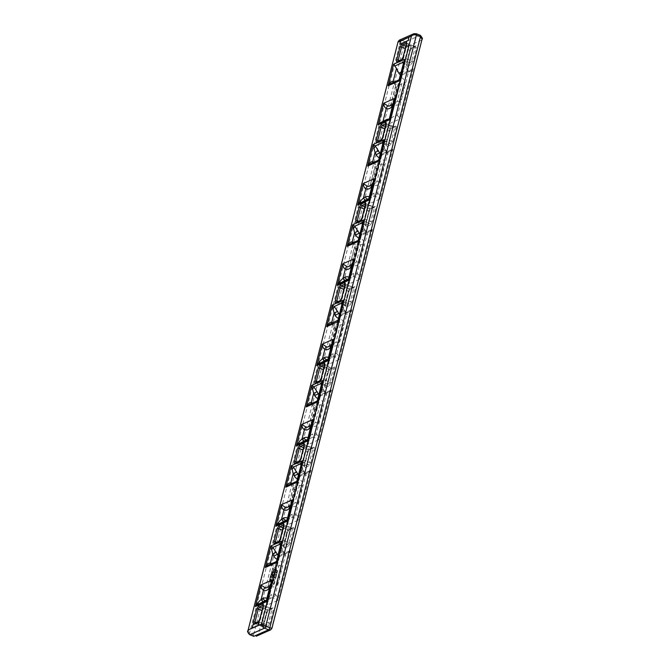 <?xml version="1.0" encoding="UTF-8"?>
<svg xmlns="http://www.w3.org/2000/svg" width="670" height="670" viewBox="0 0 670 670"><rect width="100%" height="100%" fill="white"/><g stroke="black" fill="none" stroke-linecap="round" stroke-linejoin="round"><path stroke-width="0.5" stroke-dasharray="3.35 2.51" d="M266.878 612.908L263.528 626.048C263.184 627.681 263.394 628.393 264.156 628.2A1.172 1.022 66.2 0 0 263.436 626.735L255.354 623.418L259.097 621.76L260.337 619.733L264.374 621.341L267.69 608.343L267.556 607.012L263.595 608.67L267.64 610.253A1.172 1.022 66.2 0 0 268.904 609.583L266.878 612.908L266.4 612.28L267.64 610.253L271.668 608.553L271.802 609.893L268.452 623.033L264.374 621.341L263.142 623.368L259.432 625.001L259.047 623.695L262.364 610.697L261.945 610.529M265.889 600.814L271.451 597.9A2.923 2.554 -113.8 0 1 273.31 597.891L277.757 600.437C277.64 597.481 276.819 595.546 275.295 594.642A5.846 5.109 66.2 0 0 271.325 594.767L269.441 595.739L266.501 599.96M278.217 554.006L283.075 551.862L280.395 545.455M273.335 583.721A1.826 0.662 -68 0 0 274.482 581.987A1.826 0.662 -68 0 0 274.44 580.346A1.826 0.662 -68 0 0 273.142 581.794A1.826 0.662 -68 0 0 273.075 583.738A1.826 0.662 -68 0 0 273.335 583.721M275.203 569.592A6.901 2.496 112 0 1 276.174 569.517A6.901 2.496 112 0 1 276.325 575.706A6.901 2.496 112 0 1 271.978 582.247A6.901 2.496 112 0 1 271.007 582.322A6.901 2.496 112 0 1 270.856 576.133A6.901 2.496 112 0 1 275.203 569.592M286.358 520.523L291.911 517.608A2.923 2.554 -113.8 0 1 293.778 517.6L298.217 520.146C298.108 517.19 297.287 515.255 295.763 514.351A5.846 5.109 66.2 0 0 291.785 514.476L289.909 515.448L286.953 519.736M298.686 473.715L303.543 471.571L300.863 465.164M306.827 440.232L312.379 437.317A2.923 2.554 -113.8 0 1 314.247 437.309L318.685 439.855C318.577 436.899 317.756 434.964 316.223 434.06A5.846 5.109 66.2 0 0 312.253 434.185L310.378 435.157L307.421 439.445M319.146 393.424L324.004 391.28L321.332 384.873M327.287 359.941L332.848 357.026A2.923 2.554 -113.8 0 1 334.707 357.018L339.154 359.564C339.037 356.608 338.216 354.673 336.692 353.768A5.846 5.109 66.2 0 0 332.722 353.894L330.838 354.866L327.898 359.087M339.615 313.133L344.472 310.989L341.792 304.582M347.755 279.65L353.316 276.735A2.923 2.554 -113.8 0 1 355.175 276.727L359.623 279.273C359.505 276.316 358.685 274.382 357.16 273.477A5.846 5.109 66.2 0 0 353.182 273.603L351.306 274.574L348.35 278.862M360.083 232.842L364.941 230.698L362.261 224.291M368.224 199.358L373.776 196.444A2.923 2.554 -113.8 0 1 375.644 196.436L380.083 198.982C379.974 196.025 379.153 194.091 377.62 193.186A5.846 5.109 66.2 0 0 373.651 193.312L371.775 194.283L368.835 198.504M380.543 152.551L385.401 150.407L382.729 144M401.012 72.26L407.167 69.538A2.923 2.554 66.2 0 0 408.759 71.045L397.411 115.567A2.923 2.554 66.2 0 0 395.417 115.634L391.272 117.778L394.571 104.838A5.26 4.598 66.2 0 0 400.35 101.848L404.806 84.361A5.26 4.598 66.2 0 0 401.489 77.703L398.633 80.048L399.898 80.308A2.923 2.554 -113.8 0 1 401.749 84.001L397.285 101.497L391.054 104.252L395.509 86.757L401.749 84.001A2.337 0.762 -165.7 0 1 404.806 84.361M389.036 119.243L391.272 117.778M387.352 119.201A2.923 2.554 -113.8 0 1 389.094 119.243L400.442 74.722A2.923 2.554 -113.8 0 1 400.392 74.697M407.167 69.538L404.789 64.764L403.96 60.702M278.821 541.477L278.829 541.477A1.172 1.022 -113.8 0 1 279.566 541.469L280.797 539.442L284.842 541.05L288.15 528.052L288.025 526.721L284.063 528.379L288.108 529.962L292.137 528.261L292.271 529.601L288.921 542.742L284.842 541.05L283.603 543.077L279.901 544.71L275.563 543.144L279.566 541.469L287.681 544.769L283.653 546.469L283.519 545.129L286.869 531.988L288.108 529.962A1.172 1.022 66.2 0 0 289.373 529.292L287.346 532.617L282.413 530.238M283.636 546.46L279.633 544.727L279.516 543.404L282.824 530.406L284.063 528.379L283 527.943M307.806 452.325L304.456 465.466C304.113 467.099 304.322 467.811 305.093 467.618A1.172 1.022 66.2 0 0 304.373 466.153L296.291 462.836L300.026 461.178L301.266 459.151L305.311 460.759L308.619 447.761L308.493 446.429L304.532 448.088L308.569 449.671A1.172 1.022 66.2 0 0 309.841 449L307.806 452.325L307.337 451.697L308.569 449.671L312.597 447.97L312.739 449.31L309.389 462.451L305.311 460.759L304.071 462.786L300.369 464.419L299.984 463.112L303.292 450.114L302.873 449.947M319.749 380.895L319.757 380.895A1.172 1.022 -113.8 0 1 320.495 380.887L321.734 378.86L325.771 380.468L329.087 367.47L328.962 366.138L324.992 367.797L329.037 369.379L332.814 367.704A1.172 1.022 66.2 0 0 333.543 367.696L333.065 367.688L333.199 369.019L329.849 382.16L325.771 380.468L324.54 382.495L320.829 384.128L316.5 382.562L320.495 380.887L328.618 384.186L324.833 385.861L324.447 384.547L327.798 371.406L329.037 369.379A1.172 1.022 66.2 0 0 330.302 368.701L328.275 372.034L329.774 369.363L333.543 367.696A1.172 1.022 66.2 0 0 334.087 367.034L330.302 368.701M328.275 372.034L324.933 386.205L320.562 384.144L323.761 369.823L323.342 369.656M348.743 291.743L345.393 304.884C345.05 306.517 345.259 307.228 346.022 307.036A1.172 1.022 66.2 0 0 345.301 305.57L337.219 302.254L340.963 300.596L342.194 298.569L346.239 300.177L349.556 287.179L349.422 285.847L345.46 287.505L349.505 289.088A1.172 1.022 66.2 0 0 350.77 288.41L348.743 291.743L348.266 291.115L349.505 289.088L353.534 287.388L353.668 288.728L350.318 301.868L346.239 300.177L345.008 302.203L341.298 303.837L340.913 302.53L344.221 289.532L343.81 289.365M369.203 211.452L365.853 224.592C365.51 226.226 365.728 226.937 366.49 226.745A1.172 1.022 66.2 0 0 365.77 225.279L357.688 221.963L361.432 220.304L362.663 218.278L366.708 219.886L370.016 206.888L369.89 205.556L365.929 207.214L369.974 208.797A1.172 1.022 66.2 0 0 370.694 208.78L370.711 208.78A1.172 1.022 66.2 0 0 371.239 208.119L369.203 211.452L368.734 210.824L369.974 208.797L373.994 207.097L374.136 208.437L370.786 221.577L366.708 219.886L365.468 221.912L361.767 223.546L361.381 222.239L364.689 209.241L364.279 209.073M389.672 131.161L386.322 144.301C385.979 145.926 386.188 146.646 386.959 146.454A1.172 1.022 66.2 0 0 386.238 144.988L378.148 141.672L381.892 140.013L383.131 137.987L387.176 139.595L390.484 126.597L390.359 125.265L386.397 126.923L390.434 128.506A1.172 1.022 66.2 0 0 391.699 127.828L389.672 131.161L389.203 130.533L390.434 128.506L394.463 126.806L394.597 128.146L391.247 141.286L387.176 139.595L385.937 141.621L381.975 143.28L377.738 141.529M381.967 143.271L385.158 128.95L384.739 128.782M406.43 42.972L414.68 46.54A1.172 1.022 66.2 0 0 415.408 46.532L410.568 44.999L406.858 46.632L410.903 48.215A1.172 1.022 66.2 0 0 412.167 47.536L410.141 50.87L409.663 50.242L410.903 48.215L414.931 46.515L415.065 47.855L411.715 60.995L407.636 59.303L406.405 61.33L402.695 62.963L398.365 61.397L402.36 59.722L406.405 61.33L410.476 63.022L406.456 64.722M410.141 50.87L406.799 65.04L402.427 62.98L405.626 48.659L405.208 48.491M401.615 59.73L401.623 59.73A1.172 1.022 -113.8 0 1 402.36 59.722L403.6 57.695L407.636 59.303L410.953 46.305L410.819 44.974L406.799 43.299L406.925 44.63L416.581 48.022C416.924 46.398 416.715 45.677 415.944 45.87L412.167 47.536M344.397 287.07L345.46 287.505L344.221 289.532L348.266 291.115L344.916 304.255L345.05 305.587L349.078 303.895L350.318 301.868L351.834 302.036L355.184 288.896C355.527 287.271 355.309 286.551 354.547 286.743L350.77 288.41M364.857 206.779L365.929 207.214L364.689 209.241L368.734 210.824L365.51 225.296L369.547 223.604L370.786 221.577L372.294 221.745L375.644 208.605C375.987 206.98 375.778 206.26 375.016 206.452L371.239 208.119M323.928 367.361L324.992 367.797L323.761 369.823L328.401 371.909M385.325 126.488L386.397 126.923L385.158 128.95L389.203 130.533L385.979 145.005L381.959 143.271M303.46 447.652L304.532 448.088L303.292 450.114L307.337 451.697L304.113 466.169L300.093 464.436M405.794 46.197L406.858 46.632L405.626 48.659L409.663 50.242L406.313 63.382L406.447 64.714M262.531 608.234L263.595 608.67L262.364 610.697L266.4 612.28L263.05 625.42L263.184 626.752L267.221 625.06L268.452 623.033L269.968 623.209L273.318 610.06C273.661 608.435 273.452 607.715 272.682 607.908L268.904 609.583M324.925 364.455L328.945 366.138M386.959 146.454L390.736 144.787L392.762 141.454L391.247 141.286L390.015 143.313L385.987 145.013L386.33 145.331L386.448 144.184L385.853 143.673L379.161 140.901M305.093 467.618L308.87 465.952L310.897 462.627L309.389 462.451L308.15 464.478L304.121 466.178M290.437 542.918L288.921 542.742L287.681 544.769A1.172 1.022 66.2 0 1 288.401 546.243L290.437 542.918L293.787 529.769C294.122 528.144 293.912 527.424 293.15 527.617L289.373 529.292M331.365 382.335L329.849 382.16L328.618 384.186A1.172 1.022 66.2 0 1 329.339 385.66L331.365 382.335L334.715 369.187C335.059 367.562 334.849 366.842 334.087 367.034M413.231 61.163L411.715 60.995L410.476 63.022A1.172 1.022 66.2 0 1 411.196 64.496L413.231 61.163L416.581 48.022M386.322 144.301L389.798 131.044L391.171 128.489L394.94 126.823L385.987 123.648M385.987 123.565A1.172 1.022 -113.8 0 0 386.079 123.607L394.211 126.831A1.172 1.022 66.2 0 0 394.94 126.823M394.948 126.823A1.172 1.022 66.2 0 0 395.484 126.161L391.699 127.828M382.57 137.626L383.131 137.987L386.464 124.921L396.112 128.313C396.456 126.689 396.246 125.968 395.484 126.161M390.736 144.787A1.172 1.022 66.2 0 0 390.015 143.313L381.892 140.013A1.172 1.022 -113.8 0 0 381.155 140.022L381.155 140.022M287.346 532.617L283.996 545.757L276.836 542.357M280.244 539.082L280.797 539.442L284.13 526.377L283.745 525.062L291.885 528.287A1.172 1.022 66.2 0 0 293.15 527.617M283.996 545.757C283.653 547.39 283.862 548.102 284.624 547.909A1.172 1.022 66.2 0 0 283.904 546.444L275.822 543.127A1.172 1.022 -113.8 0 0 275.085 543.127L275.404 542.985M283.578 526.025L293.787 529.769M415.944 45.87A1.172 1.022 66.2 0 1 415.408 46.532L411.631 48.198L410.258 50.753L406.908 63.893L399.63 60.61M406.791 64.01C406.447 65.635 406.656 66.355 407.419 66.163A1.172 1.022 66.2 0 0 406.698 64.697L398.616 61.38A1.172 1.022 -113.8 0 0 397.88 61.38L398.206 61.238M304.456 465.466L297.304 462.066M300.704 458.791L301.266 459.151L304.599 446.086L304.214 444.771L312.354 447.995A1.172 1.022 66.2 0 0 313.619 447.326L309.841 449M304.046 445.734L314.247 449.478C314.59 447.853 314.381 447.133 313.619 447.326M308.87 465.952A1.172 1.022 66.2 0 0 308.15 464.478L300.026 461.178A1.172 1.022 -113.8 0 0 299.289 461.186L299.289 461.186M345.393 304.884L338.233 301.483M341.641 298.209L342.194 298.569L345.527 285.504L345.142 284.189L353.283 287.413A1.172 1.022 66.2 0 0 354.547 286.743M344.975 285.152L355.184 288.896M346.022 307.036L349.799 305.369A1.172 1.022 66.2 0 0 349.078 303.895L340.963 300.596A1.172 1.022 -113.8 0 0 340.226 300.604L340.226 300.604M263.528 626.048L266.995 612.79L268.377 610.236L272.146 608.569A1.172 1.022 66.2 0 0 272.682 607.908M263.653 625.922L256.367 622.648M259.776 619.373L260.337 619.733L263.662 606.668L263.276 605.353L271.417 608.578A1.172 1.022 66.2 0 0 272.146 608.569L271.668 608.561M263.109 606.317L273.318 610.06M264.156 628.2L267.941 626.534A1.172 1.022 66.2 0 0 267.221 625.06L259.097 621.76A1.172 1.022 -113.8 0 0 258.36 621.768L258.36 621.768M365.853 224.592L369.329 211.335L370.711 208.78M365.979 224.467L358.701 221.192M362.11 217.917L362.663 218.278L365.996 205.213L365.611 203.898L373.751 207.122A1.172 1.022 66.2 0 0 375.016 206.452M365.443 204.861L375.644 208.605M366.49 226.745L370.267 225.078A1.172 1.022 66.2 0 0 369.547 223.604L361.432 220.304A1.172 1.022 -113.8 0 0 360.695 220.313L360.686 220.313M328.401 371.917L325.05 385.057L317.764 381.774M324.925 385.175C324.582 386.808 324.791 387.52 325.553 387.327A1.172 1.022 66.2 0 0 324.833 385.861L316.751 382.545A1.172 1.022 -113.8 0 0 316.014 382.545L316.341 382.403M321.173 378.5L321.734 378.86L325.059 365.795L334.715 369.187M268.544 586.928A2.337 0.762 -165.7 0 1 268.008 586.233L266.911 587.649A2.923 2.554 66.2 0 0 268.251 585.999A2.337 0.762 -165.7 0 0 268.008 586.233L272.472 568.746A2.337 0.762 -165.7 0 1 272.715 568.503L278.946 565.748L274.491 583.243L268.251 585.999L272.715 568.503A2.923 2.554 66.2 0 0 270.864 564.81L270.538 564.835C272.062 565.656 272.707 566.954 272.472 568.746A2.337 0.762 -165.7 0 0 273.695 569.785L269.424 586.543M276.4 561.15L275.839 561.795L277.104 562.055A2.923 2.554 -113.8 0 1 278.946 565.748A2.337 0.762 -165.7 0 1 282.011 566.108A5.26 4.598 66.2 0 0 278.695 559.45L276.4 561.133M393.667 83.063A2.337 0.846 112 0 1 393.34 83.088C394.856 83.909 395.501 85.207 395.267 86.999A2.337 0.762 -165.7 0 1 395.509 86.757A2.923 2.554 66.2 0 0 393.667 83.063L393.332 83.088A2.337 0.846 112 0 1 393.047 82.519M332.27 323.937A2.337 0.846 112 0 1 331.935 323.962C333.459 324.783 334.104 326.081 333.869 327.873A2.337 0.762 -165.7 0 1 334.112 327.63L340.343 324.875L335.888 342.37L329.648 345.125L334.112 327.63A2.923 2.554 66.2 0 0 332.27 323.937L331.935 323.962A2.337 0.846 112 0 1 331.65 323.392M337.245 320.922L338.501 321.181A2.923 2.554 -113.8 0 1 340.343 324.875A2.337 0.762 -165.7 0 1 343.409 325.235A5.26 4.598 66.2 0 0 340.092 318.577L337.236 320.922M370.878 185.473A2.337 0.762 -165.7 0 1 370.342 184.778L369.237 186.193A2.923 2.554 66.2 0 0 370.585 184.543A2.337 0.762 -165.7 0 0 370.342 184.778L374.798 167.291A2.337 0.762 -165.7 0 1 375.041 167.048L381.28 164.292L376.825 181.788L370.585 184.543L375.041 167.048A2.923 2.554 66.2 0 0 373.198 163.354L372.872 163.38C374.396 164.2 375.033 165.498 374.798 167.291A2.337 0.762 -165.7 0 0 376.021 168.329L371.75 185.088M378.726 159.695L378.173 160.339L379.438 160.599A2.923 2.554 -113.8 0 1 381.28 164.292A2.337 0.762 -165.7 0 1 384.337 164.653A5.26 4.598 66.2 0 0 381.021 157.994L378.726 159.678M311.801 404.228A2.337 0.846 112 0 1 311.475 404.253C312.999 405.074 313.635 406.372 313.401 408.164A2.337 0.762 -165.7 0 1 313.644 407.921L319.883 405.166L315.419 422.661L309.188 425.416L313.644 407.921A2.923 2.554 66.2 0 0 311.801 404.228L311.475 404.253A2.337 0.846 112 0 1 311.182 403.683M317.329 400.568L316.768 401.213L318.041 401.472A2.923 2.554 -113.8 0 1 319.883 405.166A2.337 0.762 -165.7 0 1 322.94 405.526A5.26 4.598 66.2 0 0 319.623 398.868L317.329 400.551M291.333 484.519A2.337 0.846 112 0 1 291.006 484.544C292.53 485.365 293.175 486.663 292.932 488.455A2.337 0.762 -165.7 0 1 293.175 488.212L299.415 485.457L294.959 502.952L288.72 505.708L293.175 488.212A2.923 2.554 66.2 0 0 291.333 484.519L291.006 484.544A2.337 0.846 112 0 1 290.713 483.975M296.308 481.504L297.572 481.764A2.923 2.554 -113.8 0 1 299.415 485.457A2.337 0.762 -165.7 0 1 302.48 485.817A5.26 4.598 66.2 0 0 299.155 479.159L296.308 481.504M350.41 265.764A2.337 0.762 -165.7 0 1 349.874 265.069L348.777 266.484A2.923 2.554 66.2 0 0 350.117 264.834A2.337 0.762 -165.7 0 0 349.874 265.069L354.329 247.582A2.337 0.762 -165.7 0 1 354.572 247.339L360.812 244.584L356.356 262.079L350.117 264.834L354.572 247.339A2.923 2.554 66.2 0 0 352.73 243.646L352.403 243.671C353.928 244.491 354.572 245.79 354.329 247.582A2.337 0.762 -165.7 0 0 355.561 248.62L351.289 265.379M357.705 240.631L358.969 240.89A2.923 2.554 -113.8 0 1 360.812 244.584A2.337 0.762 -165.7 0 1 363.877 244.944A5.26 4.598 66.2 0 0 360.552 238.285L357.705 240.631M291.467 502.014C290.947 504.317 291.199 505.741 292.246 506.294A5.26 4.598 66.2 0 0 298.016 503.304A2.337 0.762 -165.7 0 0 294.959 502.952A2.923 2.554 -113.8 0 1 291.752 504.611L290.989 503.89M332.404 341.432C331.876 343.735 332.136 345.159 333.174 345.712A5.26 4.598 66.2 0 0 338.953 342.722A2.337 0.762 -165.7 0 0 335.888 342.37A2.923 2.554 -113.8 0 1 332.68 344.028L331.926 343.308M270.655 582.18A6.901 2.496 -68 0 0 271.626 582.104A6.901 2.496 -68 0 0 275.973 575.563A6.901 2.496 -68 0 0 275.814 569.374A6.901 2.496 -68 0 0 274.851 569.45A6.901 2.496 -68 0 0 270.504 575.991A6.901 2.496 -68 0 0 270.655 582.18L271.007 582.322C270.479 584.608 270.739 586.032 271.777 586.585A5.26 4.598 66.2 0 0 277.556 583.595A2.337 0.762 -165.7 0 0 274.491 583.243A2.923 2.554 -113.8 0 1 271.283 584.902L270.521 584.181M373.332 180.85C372.805 183.153 373.064 184.577 374.103 185.129A5.26 4.598 66.2 0 0 379.882 182.139A2.337 0.762 -165.7 0 0 376.825 181.788A2.923 2.554 -113.8 0 1 373.609 183.446L372.855 182.726M352.864 261.141C352.345 263.444 352.604 264.868 353.643 265.421A5.26 4.598 66.2 0 0 359.413 262.431A2.337 0.762 -165.7 0 0 356.356 262.079A2.923 2.554 -113.8 0 1 353.149 263.737L352.387 263.017M311.935 421.723C311.408 424.026 311.667 425.45 312.706 426.003A5.26 4.598 66.2 0 0 318.484 423.013A2.337 0.762 -165.7 0 0 315.419 422.661A2.923 2.554 -113.8 0 1 312.212 424.319L311.458 423.599M400.35 101.848A2.337 0.762 -165.7 0 0 397.285 101.497A2.923 2.554 -113.8 0 1 394.077 103.155L393.324 102.435M266.928 598.293A5.846 5.109 -113.8 0 1 266.978 598.318C268.017 598.88 268.243 600.412 267.665 602.916L266.844 605.261C268.678 602.883 268.93 601.266 267.598 600.42A2.923 2.554 66.2 0 0 265.856 600.37M287.397 518.002A5.846 5.109 -113.8 0 1 287.447 518.027C288.477 518.588 288.711 520.121 288.134 522.625L287.304 524.97C289.139 522.592 289.398 520.975 288.058 520.129A2.923 2.554 66.2 0 0 286.325 520.079M348.794 277.129A5.846 5.109 -113.8 0 1 348.844 277.154C349.882 277.715 350.109 279.248 349.531 281.752L348.702 284.097C350.544 281.718 350.795 280.102 349.455 279.256A2.923 2.554 66.2 0 0 347.722 279.206M397.411 115.567L400.551 118.691L413.264 68.809L410.953 70.894L408.759 71.045M400.442 74.722L402.394 74.362L390.2 122.191L389.094 119.243M307.857 437.711A5.846 5.109 -113.8 0 1 307.907 437.736C308.945 438.297 309.18 439.83 308.602 442.334L307.773 444.679C309.607 442.3 309.858 440.684 308.527 439.838A2.923 2.554 66.2 0 0 306.793 439.788M328.325 357.42A5.846 5.109 -113.8 0 1 328.375 357.445C329.414 358.006 329.64 359.539 329.062 362.043L328.241 364.388C330.076 362.009 330.327 360.393 328.995 359.547A2.923 2.554 66.2 0 0 327.253 359.497M369.254 196.838A5.846 5.109 -113.8 0 1 369.304 196.863C370.342 197.424 370.577 198.957 369.999 201.461L369.17 203.806C371.004 201.427 371.255 199.811 369.924 198.965A2.923 2.554 66.2 0 0 368.19 198.915M359.782 234.023A2.923 2.554 66.2 0 0 360.812 234.726L362.009 235.019L361.415 234.215L361.205 235.966C360.711 237.649 359.916 238.319 358.827 237.984A5.846 5.109 -113.8 0 1 358.777 237.959M372.336 229.391L369.036 231.912L366.524 232.205A2.923 2.554 -113.8 0 1 364.941 230.698L363.969 231.292A5.846 5.109 66.2 0 0 367.143 234.307C368.835 234.567 370.569 232.925 372.336 229.391L361.415 234.215L348.702 284.097L359.623 279.273L372.336 229.391M380.242 153.732A2.923 2.554 66.2 0 0 381.272 154.435L382.47 154.728L381.883 153.924L381.666 155.674C381.18 157.358 380.384 158.028 379.295 157.693A5.846 5.109 -113.8 0 1 379.245 157.668M392.796 149.1L389.488 151.629L386.992 151.914A2.923 2.554 -113.8 0 1 385.401 150.407L384.438 151.001A5.846 5.109 66.2 0 0 387.612 154.016C389.303 154.276 391.029 152.634 392.796 149.1L381.883 153.924L369.17 203.806L380.083 198.982L392.796 149.1M298.385 474.896A2.923 2.554 66.2 0 0 299.406 475.6L300.612 475.893L300.018 475.089L299.8 476.839C299.314 478.522 298.519 479.192 297.43 478.857A5.846 5.109 -113.8 0 1 297.38 478.832M310.939 470.265L307.622 472.794L305.126 473.079A2.923 2.554 -113.8 0 1 303.543 471.571L302.572 472.166A5.846 5.109 66.2 0 0 305.746 475.181C307.438 475.44 309.163 473.799 310.939 470.265L300.018 475.089L287.304 524.97L298.217 520.146L310.939 470.265M277.916 555.187A2.923 2.554 66.2 0 0 278.946 555.891L280.144 556.184L279.558 555.38L279.34 557.13C278.846 558.813 278.058 559.483 276.961 559.149A5.846 5.109 -113.8 0 1 276.911 559.123M290.47 550.556L287.162 553.085L284.658 553.37A2.923 2.554 -113.8 0 1 283.075 551.862L282.103 552.457A5.846 5.109 66.2 0 0 285.278 555.472C286.969 555.731 288.703 554.09 290.47 550.556L279.558 555.38L266.844 605.261L277.757 600.437L290.47 550.556M318.845 394.605A2.923 2.554 66.2 0 0 319.875 395.308L321.072 395.602L320.486 394.798L320.268 396.548C319.783 398.231 318.987 398.901 317.898 398.566A5.846 5.109 -113.8 0 1 317.848 398.541M331.399 389.974L328.107 392.494L325.595 392.788A2.923 2.554 -113.8 0 1 324.004 391.28L323.041 391.875A5.846 5.109 66.2 0 0 326.206 394.89C327.906 395.149 329.632 393.508 331.399 389.974L320.486 394.798L307.773 444.679L318.685 439.855L331.399 389.974M339.313 314.314A2.923 2.554 66.2 0 0 340.343 315.017L341.541 315.31L340.955 314.506L340.737 316.257C340.243 317.94 339.456 318.61 338.358 318.275A5.846 5.109 -113.8 0 1 338.308 318.25M351.867 309.682L348.593 312.195L346.063 312.496A2.923 2.554 -113.8 0 1 344.472 310.989L343.501 311.584A5.846 5.109 66.2 0 0 346.675 314.599C348.366 314.858 350.1 313.217 351.867 309.682L340.955 314.506L328.241 364.388L339.154 359.564L351.867 309.682M413.993 33.684L416.045 33.735L420.09 35.368L405.476 41.825L401.43 40.2L416.045 33.735M399.387 40.116L401.43 40.2A1.826 0.662 112 0 0 400.191 42.227L408.432 45.929C408.29 44.111 407.31 42.738 405.476 41.825A1.826 0.662 -68 0 0 404.236 43.86L253.57 634.951C255.521 635.554 257.18 635.219 258.553 633.946L408.432 45.929L421.556 40.133C422.318 37.914 421.832 36.322 420.09 35.368A1.826 0.662 -68 0 1 420.35 35.343M398.114 41.615L400.191 42.227L249.525 633.318L247.9 630.922M270.688 629.85L271.677 628.142L422.1 39.078M256.375 636.173L258.553 633.946L271.886 628.376M392.788 104.545L395.945 103.147L394.404 103.13C393.734 103.029 393.533 102.158 393.809 100.525C393.273 102.862 393.533 104.285 394.571 104.838A2.337 0.846 -68 0 0 394.421 103.13A2.337 0.846 -68 0 0 394.077 103.155M321.826 382.905L321.96 389.714L323.041 391.875M382.955 143.095A2.923 1.533 172.7 0 1 383.106 143.464L383.357 148.84L384.438 151.001M301.09 464.26A2.923 1.533 172.7 0 1 301.24 464.628L301.492 470.005L302.572 472.166M342.027 303.678A2.923 1.533 172.7 0 1 342.177 304.046L342.42 309.423L343.501 311.584M280.63 544.551A2.923 1.533 172.7 0 1 280.772 544.919L281.023 550.296L282.103 552.457M362.487 223.386A2.923 1.533 172.7 0 1 362.637 223.755L362.889 229.132L363.969 231.292M384.329 148.238L383.357 148.84L381.021 157.994A2.337 0.846 112 0 1 379.438 160.599M386.992 151.914A2.923 1.055 112 0 1 387.402 151.881L385.753 150.273L383.106 143.481A2.923 1.533 172.7 0 1 383.106 143.481A2.923 1.533 172.7 0 1 382.913 144.167M373.341 180.825L373.944 183.421A2.337 0.846 -68 0 1 374.103 185.129L371.775 194.283A2.923 1.415 62.7 0 1 371.817 197.449L368.14 199.409A2.923 2.63 60.4 0 0 369.396 197.181M363.86 228.529L362.889 229.132L360.552 238.285A2.337 0.846 112 0 1 358.969 240.89M362.637 223.755A2.923 1.533 172.7 0 1 362.637 223.772A2.923 1.533 172.7 0 1 362.445 224.458M352.881 261.107C352.596 262.741 352.797 263.611 353.475 263.712A2.337 0.846 -68 0 1 353.643 265.421L351.306 274.574A2.923 1.415 62.7 0 1 351.348 277.74L347.671 279.7A2.923 2.63 60.4 0 0 348.936 277.472M311.944 421.698L312.538 424.294A2.337 0.846 -68 0 1 312.706 426.003L310.378 435.157A2.923 1.415 62.7 0 1 310.419 438.322M307.999 438.054A2.923 2.63 60.4 0 1 306.743 440.282L312.295 437.351A2.923 1.415 62.7 0 1 312.262 437.376A2.923 2.554 -113.8 0 1 312.379 437.317L312.295 437.351A2.923 1.415 62.7 0 0 312.253 434.185M271.626 584.877A2.337 0.846 -68 0 1 271.777 586.585L269.441 595.739A2.923 1.415 62.7 0 1 269.491 598.905M267.07 598.637A2.923 2.63 60.4 0 1 265.814 600.864L271.367 597.933A2.923 1.415 62.7 0 1 271.325 597.958A2.923 2.554 -113.8 0 1 271.451 597.9L271.367 597.933A2.923 1.415 62.7 0 0 271.325 594.767M281.995 549.693L281.023 550.296L278.695 559.45A2.337 0.846 112 0 1 277.104 562.055M284.658 553.37A2.923 1.055 112 0 1 285.068 553.336L283.418 551.728L280.78 544.936A2.923 1.533 172.7 0 1 280.78 544.936A2.923 1.533 172.7 0 1 280.588 545.623M291.475 501.989L292.078 504.585A2.337 0.846 -68 0 1 292.246 506.294L289.909 515.448A2.923 1.415 62.7 0 1 289.951 518.614L286.274 520.573M287.539 518.346A2.923 2.63 60.4 0 1 286.283 520.573M302.463 469.402L301.492 470.005L299.155 479.159A2.337 0.846 112 0 1 297.572 481.764M305.126 473.079A2.923 1.055 112 0 1 305.537 473.045L303.887 471.437L301.24 464.645A2.923 1.533 172.7 0 1 301.24 464.645A2.923 1.533 172.7 0 1 301.048 465.332M322.923 389.111L321.96 389.714L319.623 398.868A2.337 0.846 112 0 1 318.041 401.472M321.558 383.969A2.923 1.533 172.7 0 1 321.709 384.337A2.923 1.533 172.7 0 1 321.709 384.354A2.923 1.533 172.7 0 1 321.516 385.041M333.024 344.003A2.337 0.846 -68 0 1 333.174 345.712L330.838 354.866A2.923 1.415 62.7 0 1 330.888 358.031L327.203 359.991A2.923 2.63 60.4 0 0 328.467 357.763M343.392 308.82L342.42 309.423L340.092 318.577A2.337 0.846 112 0 1 338.501 321.181M346.063 312.496A2.923 1.055 112 0 1 346.465 312.463L344.816 310.855L342.177 304.063A2.923 1.533 172.7 0 1 342.177 304.063A2.923 1.533 172.7 0 1 341.985 304.75M271.752 580.153L271.032 581.326L271.853 579.944L271.233 579.843L270.68 581.183L270.739 580.58L271.241 579.533L271.392 580.011M271.015 576.694L271.409 576.074L271.174 576.56L271.71 576.518L270.981 576.837L271.048 575.932L270.822 576.418L271.358 576.376L270.663 576.552M272.003 580.195L271.752 581.351L271.928 580.161M272.489 580.697L272.162 581.493L271.693 581.15M271.92 580.739L272.162 581.183M272.615 572.523L273.025 571.786L272.69 573.202L273.192 572.038L273.452 572.615L273.042 573.344L272.966 572.666M274.817 571.745L275.077 570.346L274.692 571.359M273.628 580.237L273.787 578.855L273.628 580.237L273.025 579.399L273.494 578.805L273.276 580.094M275.789 571.167L275.504 572.08L275.856 570.388L275.437 571.024M275.805 573.277L276.618 571.92L276.643 572.574L275.805 573.445L275.445 573.135L276.266 571.778L275.445 573.135M276.007 574.198L275.596 574.894M276.358 574.341L275.579 575.371L275.881 574.349M276.241 574.492L276.048 574.994M274.893 577.8L274.901 577.247L274.365 577.791L274.574 577.063L274.248 577.657L274.666 576.845L274.599 577.565L275.11 577.272L274.65 577.774M275.002 577.917L274.901 577.247M275.32 577.456L274.616 578.051M274.968 578.193L274.365 577.791M274.365 577.49L274.943 577.213L274.826 577.724M274.717 577.632L274.248 577.657M273.796 571.309L273.871 572.406L273.728 571.041L273.394 572.406L273.444 571.167M272.12 573.872L272.439 573.478L272.497 574.492L271.769 573.729L272.162 573.411L272.146 574.349L271.769 573.729M271.392 577.774L271.425 577.272L270.73 577.791L271.61 576.912L271.392 577.774L271.074 577.13L270.378 577.649L271.258 576.769L271.04 577.632M270.563 579.81L271.392 578.712L270.571 579.919L270.362 579.081L271.04 578.57L270.211 579.667M271.66 574.843L271.978 574.441L272.037 575.455L271.308 574.701L271.702 574.374L271.685 575.312L271.308 574.701M272.774 575.647L272.447 576.326L272.464 574.944L273.327 574.475L273 575.153L273.997 576.594L272.774 575.647L272.447 576.326M272.389 577.297L272.807 576.493L273.008 577.498L272.548 577.8L272.791 576.862M273.536 575.103L273.997 574.064L273.821 575.396L274.625 574.5L273.888 575.245M275.705 575.145L275.529 574.542L275.672 575.153M276.107 570.74L275.571 571.016L275.755 570.597M275.579 571.853L275.454 571.208L275.228 571.711M273.226 573.068L273.293 572.146L273.226 573.068M272.732 572.373L272.774 572.984L272.841 572.063L273.084 572.515M273.142 577.004L272.983 578.017L273.167 576.635L272.255 577.364M272.799 576.468L272.464 574.944M272.816 575.086L273.327 574.475M273.678 574.617L273 575.153M273.36 575.295L274.348 576.736L273.125 575.79M273.025 577.682L272.908 576.996L272.673 577.54M274.055 574.659L274.281 575.27L274.055 574.659M273.661 574.852L274.105 574.952L273.888 574.332L274.013 574.994M258.938 622.137L258.151 625.252M252.129 628.15L258.252 625.294M408.064 40.744L409.018 37.294M408.164 40.786L399.982 44.404M273.234 583.679A1.826 0.662 -68 0 0 274.382 581.945A1.826 0.662 -68 0 0 274.34 580.312A1.826 0.662 -68 0 0 273.042 581.753A1.826 0.662 -68 0 0 272.975 583.696A1.826 0.662 -68 0 0 273.234 583.679M325.553 387.327L329.339 385.66M267.941 626.534L269.968 623.209M284.624 547.909L288.401 546.243M392.762 141.454L396.112 128.313M349.799 305.369L351.834 302.036M310.897 462.627L314.247 449.478M407.419 66.163L411.196 64.496M370.267 225.078L372.294 221.745M413.264 68.809L402.352 73.633M389.639 123.514L400.551 118.691M253.687 636.282A1.826 0.662 -68 0 1 253.57 634.951L249.525 633.318A1.826 0.662 112 0 0 249.642 634.649M271.459 563.73A5.26 4.598 -113.8 0 1 273.695 569.785M267.171 600.446A2.923 1.055 112 0 1 266.978 598.318L276.961 559.149A2.923 1.055 112 0 1 278.946 555.891M277.556 583.595L282.011 566.108M279.34 557.113L280.144 556.184L287.187 553.068L285.068 553.336A2.923 1.055 112 0 1 285.278 555.472L275.295 594.642A2.923 1.055 112 0 1 273.31 597.891M291.927 483.439A5.26 4.598 -113.8 0 1 294.163 489.494L289.892 506.252M288.058 520.129A2.923 1.055 112 0 1 287.648 520.163A2.923 1.055 112 0 1 287.447 518.027L297.43 478.857A2.923 1.055 112 0 1 299.406 475.6M298.016 503.304L302.48 485.817M305.553 473.054A2.923 1.055 112 0 1 305.746 475.181L295.763 514.351A2.923 1.055 112 0 1 293.778 517.6M312.396 403.147A5.26 4.598 -113.8 0 1 314.624 409.203L310.352 425.961M308.527 439.838A2.923 1.055 112 0 1 308.116 439.872A2.923 1.055 112 0 1 307.907 437.736L317.898 398.566A2.923 1.055 112 0 1 319.875 395.308M318.484 423.013L322.94 405.526M326.022 392.762A2.923 1.055 112 0 1 326.206 394.89L316.223 434.06A2.923 1.055 112 0 1 314.247 437.309M332.856 322.856A5.26 4.598 -113.8 0 1 335.092 328.911L330.821 345.67M328.568 359.572A2.923 1.055 112 0 1 328.375 357.445L338.358 318.275A2.923 1.055 112 0 1 340.343 315.017M338.953 342.722L343.409 325.235M348.567 312.203L346.474 312.463A2.923 1.055 112 0 1 346.675 314.599L336.692 353.768A2.923 1.055 112 0 1 334.707 357.018M353.325 242.565A5.26 4.598 -113.8 0 1 355.561 248.62M349.036 279.281A2.923 1.055 112 0 1 348.844 277.154L358.827 237.984A2.923 1.055 112 0 1 360.812 234.726M366.951 232.18A2.923 1.055 112 0 1 367.143 234.307L357.16 273.477A2.923 1.055 112 0 1 355.175 276.727M359.413 262.431L363.877 244.944M373.793 162.274A5.26 4.598 -113.8 0 1 376.021 168.329M369.924 198.965A2.923 1.055 112 0 1 369.513 198.998A2.923 1.055 112 0 1 369.304 196.863L379.295 157.693A2.923 1.055 112 0 1 381.272 154.435M387.419 151.889A2.923 1.055 112 0 1 387.612 154.016L377.62 193.186A2.923 1.055 112 0 1 375.644 196.436M379.882 182.139L384.337 164.653M394.253 81.983A5.26 4.598 -113.8 0 1 396.489 88.038L392.218 104.796M399.898 80.308A2.337 0.846 112 0 0 401.489 77.703L404.789 64.764M403.038 57.335L403.6 57.695L406.925 44.63L406.372 44.279M324.506 365.443L325.059 365.795L324.933 364.463L328.962 366.138M385.903 124.57L386.464 124.921L385.97 123.263M254.943 623.276L255.354 623.418A1.172 1.022 -113.8 0 0 254.617 623.427L263.536 627.078L263.645 625.931M336.809 302.111L345.402 305.914L348.861 291.626L350.243 289.072L353.534 287.397M336.968 302.279L337.219 302.254A1.172 1.022 -113.8 0 0 336.482 302.254L336.968 302.271M377.905 141.697L378.148 141.672A1.172 1.022 -113.8 0 0 377.411 141.672L377.905 141.688M357.269 221.82L357.688 221.963A1.172 1.022 -113.8 0 0 356.951 221.963L365.502 225.296M295.872 462.694L300.11 464.444M296.04 462.861L296.291 462.836A1.172 1.022 -113.8 0 0 295.554 462.836L296.04 462.853M294.163 489.494A2.337 0.762 -165.7 0 1 292.932 488.455L288.477 505.942L287.371 507.357A2.923 2.554 66.2 0 0 288.72 505.708A2.337 0.762 -165.7 0 0 288.477 505.942A2.337 0.762 -165.7 0 0 289.013 506.637M335.092 328.911A2.337 0.762 -165.7 0 1 333.869 327.873L329.406 345.36L328.308 346.775A2.923 2.554 66.2 0 0 329.648 345.125A2.337 0.762 -165.7 0 0 329.406 345.36A2.337 0.762 -165.7 0 0 329.942 346.055M314.624 409.203A2.337 0.762 -165.7 0 1 313.401 408.164L308.945 425.651L307.84 427.066A2.923 2.554 66.2 0 0 309.188 425.416A2.337 0.762 -165.7 0 0 308.945 425.651A2.337 0.762 -165.7 0 0 309.481 426.346M396.489 88.038A2.337 0.762 -165.7 0 1 395.267 86.999L390.803 104.487L389.706 105.902A2.923 2.554 66.2 0 0 391.054 104.252A2.337 0.762 -165.7 0 0 390.803 104.487A2.337 0.762 -165.7 0 0 391.339 105.182M270.529 564.835A2.337 0.846 112 0 1 270.253 564.266M352.395 243.671A2.337 0.846 112 0 1 352.11 243.101M372.855 163.371A2.337 0.846 112 0 1 372.579 162.81M332.412 341.399C332.136 343.032 332.328 343.903 333.007 344.003A2.337 0.846 -68 0 0 332.68 344.028M290.453 506.001L293.611 504.602L292.078 504.585A2.337 0.846 -68 0 0 291.752 504.611M271.015 582.272L271.61 584.877A2.337 0.846 -68 0 0 271.283 584.902M372.319 184.836L375.476 183.438L373.944 183.421A2.337 0.846 -68 0 0 373.609 183.446M310.922 425.71L314.079 424.311L312.538 424.294A2.337 0.846 -68 0 0 312.212 424.319M351.851 265.127L355.008 263.729L353.475 263.712A2.337 0.846 -68 0 0 353.149 263.737M373.651 193.312A2.923 1.415 62.7 0 1 373.692 196.477L371.817 197.449M366.524 232.205A2.923 1.055 112 0 1 366.934 232.172L369.036 231.912L362.009 235.019L361.205 235.949L349.531 281.752M353.182 273.603A2.923 1.415 62.7 0 1 353.224 276.769L351.348 277.74M349.455 279.256A2.923 1.055 112 0 1 349.045 279.29C349.547 279.114 349.707 279.951 349.514 281.794M328.995 359.547A2.923 1.055 112 0 1 328.585 359.581C329.087 359.405 329.238 360.242 329.054 362.085M267.598 600.42A2.923 1.055 112 0 1 267.188 600.454C267.657 600.203 267.807 601.04 267.657 602.958M291.785 514.476A2.923 1.415 62.7 0 1 291.827 517.642L289.951 518.622M325.595 392.788A2.923 1.055 112 0 1 326.005 392.754L328.107 392.494M332.722 353.894A2.923 1.415 62.7 0 1 332.764 357.06L330.88 358.04M353.526 287.388L345.033 283.846M288.837 529.953L292.614 528.278L283.636 524.719M370.694 208.78L374.48 207.114L365.502 203.554M271.66 608.553L263.168 605.01M304.121 466.169L304.473 466.496L307.932 452.208L309.297 449.654L313.083 447.987L304.105 444.428M288.845 529.945L287.464 532.499L284.005 546.787L283.653 546.46M365.979 224.475L365.87 225.622L365.519 225.296M331.382 345.418L334.548 344.02L333.007 344.003M269.985 586.292L273.142 584.893L271.61 584.877M389.521 151.613L382.47 154.728L381.674 155.658M307.656 472.777L300.612 475.893L299.808 476.822M410.953 70.894L401.975 74.864M328.124 392.486L321.072 395.602L320.268 396.531M348.593 312.195L341.541 315.31L340.737 316.24L329.062 362.043M381.666 155.674L369.999 201.461M299.8 476.839L288.134 522.625M320.268 396.548L308.602 442.334M402.394 74.362L390.2 122.191M279.34 557.13L267.665 602.916M389.488 151.621L387.402 151.881M369.982 201.502C370.175 199.66 370.016 198.823 369.513 198.998L368.065 198.965M362.637 223.772L365.284 230.564L366.934 232.172M347.596 279.256L349.045 279.29M327.128 359.547L328.585 359.581M308.585 442.376C308.769 440.533 308.619 439.696 308.116 439.872L306.667 439.838M288.117 522.667C288.309 520.825 288.15 519.987 287.648 520.163L286.199 520.129M265.73 600.42L267.188 600.454M307.622 472.794L305.537 473.045M321.709 384.354L324.355 391.146L326.005 392.754M321.709 384.337L321.834 382.905"/><path stroke-width="1" d="M400.568 41.205L399.881 44.362L408.264 40.418L408.951 37.26L400.769 40.878M253.093 624.725L258.913 622.154L252.992 624.683L252.129 628.15M258.838 622.095L257.95 625.579L252.146 627.991M252.9 625.051L252.046 627.957M265.856 600.37A2.923 2.554 66.2 0 0 265.73 600.42L258.427 604.139L255.371 606.543L257.992 602.648L261.124 599.416L263.009 598.444A5.846 5.109 -113.8 0 1 266.928 598.293M266.501 599.96L266.283 601.719L265.889 600.814M276.911 559.123A5.846 5.109 -113.8 0 1 273.787 556.134L272.707 553.973L270.814 545.95L272.908 547.331L277.355 554.392L278.217 554.006M280.395 545.455L280.152 544.132L281.727 541.125L280.897 543.487M286.325 520.079A2.923 2.554 66.2 0 0 286.199 520.129L278.896 523.848L275.839 526.252L278.46 522.357L281.593 519.124L283.469 518.153A5.846 5.109 -113.8 0 1 287.397 518.002M290.989 503.89L286.752 521.428L286.358 520.523M297.38 478.832A5.846 5.109 -113.8 0 1 294.256 475.842L293.175 473.682L291.283 465.658L293.376 467.04L297.823 474.1L298.686 473.715M300.863 465.164L300.612 463.841L302.195 460.834L296.869 480.859M306.793 439.788A2.923 2.554 66.2 0 0 306.667 439.838L299.364 443.557L296.299 445.96L298.929 442.066L302.061 438.833L303.937 437.862A5.846 5.109 -113.8 0 1 307.857 437.711M311.458 423.599L307.212 441.136L306.827 440.232M317.848 398.541A5.846 5.109 -113.8 0 1 314.724 395.551L313.644 393.391L311.743 385.367L313.845 386.749L318.292 393.809L319.146 393.424M321.332 384.873L321.081 383.55L322.664 380.543L321.826 382.905M327.253 359.497A2.923 2.554 66.2 0 0 327.128 359.547L319.825 363.266L316.768 365.669L319.389 361.775L322.521 358.542L324.406 357.571A5.846 5.109 -113.8 0 1 328.325 357.42M331.926 343.308L327.68 360.845L327.287 359.941M338.308 318.25A5.846 5.109 -113.8 0 1 335.184 315.26L334.104 313.099L332.211 305.076L334.305 306.458L338.752 313.518L339.615 313.133M341.792 304.582L341.549 303.259L343.124 300.252L342.295 302.614M352.387 263.017L348.149 280.554L347.755 279.65M347.722 279.206A2.923 2.554 66.2 0 0 347.596 279.256L340.293 282.974L337.236 285.378L339.858 281.484L342.99 278.251L344.866 277.279A5.846 5.109 -113.8 0 1 348.794 277.129M358.777 237.959A5.846 5.109 -113.8 0 1 355.653 234.969L354.572 232.808L352.68 224.785L354.773 226.167L359.221 233.227L360.083 232.842M362.261 224.291L362.009 222.968L363.592 219.961L358.266 239.986M368.19 198.915A2.923 2.554 66.2 0 0 368.065 198.965L360.762 202.683L357.696 205.087L360.326 201.193L363.458 197.96L365.334 196.988A5.846 5.109 -113.8 0 1 369.254 196.838M368.835 198.504L368.617 200.263L368.224 199.358M379.245 157.668A5.846 5.109 -113.8 0 1 376.121 154.678L375.041 152.517L373.14 144.494L375.242 145.876L379.689 152.936L380.543 152.551M382.729 144L382.478 142.677L384.061 139.67L383.232 142.032M387.109 119.31A2.923 2.554 -113.8 0 1 387.227 119.252L380.309 122.794L378.165 124.796L383.659 103.247L387.838 105.91A2.923 2.554 66.2 0 0 389.706 105.902L392.788 104.545M400.392 74.697A2.923 2.554 -113.8 0 1 398.851 73.214L396.472 68.441L393.173 81.38A5.26 4.598 -113.8 0 1 394.253 81.983M391.23 83.323L388.114 85.76L393.608 64.203L396.472 68.441M280.897 543.471L276.233 562.683L275.839 561.795L268.402 565.078L265.32 567.507C267.003 564.299 268.687 562.833 270.378 563.127A5.26 4.598 -113.8 0 1 271.459 563.73M275.839 561.795L276.4 561.15M399.194 79.387L404.521 59.379L399.027 80.936L398.633 80.048L399.194 79.403L399.027 80.936L388.114 85.76C389.798 82.544 391.489 81.087 393.173 81.38A2.337 0.846 112 0 0 393.047 82.519M329.833 324.196L326.717 326.633C328.401 323.426 330.092 321.96 331.776 322.253A5.26 4.598 -113.8 0 1 332.856 322.856M342.303 302.597L337.63 321.809L337.245 320.922M370.761 163.614L367.654 166.051C369.338 162.835 371.021 161.378 372.704 161.671A5.26 4.598 -113.8 0 1 373.793 162.274M378.567 161.227L378.173 160.339L378.726 159.695L378.567 161.227L367.654 166.051L373.14 144.494L384.061 139.67L378.567 161.227M309.364 404.487L306.249 406.925C307.94 403.717 309.624 402.251 311.307 402.544A5.26 4.598 -113.8 0 1 312.396 403.147M317.17 402.101L316.768 401.213L317.329 400.568L317.17 402.101L306.249 406.925L311.743 385.367L322.664 380.543L317.17 402.101M288.904 484.779L285.788 487.216C287.472 484.008 289.155 482.542 290.839 482.836A5.26 4.598 -113.8 0 1 291.927 483.439M357.705 240.631L350.268 243.914L347.186 246.342C348.869 243.126 350.552 241.669 352.236 241.962A5.26 4.598 -113.8 0 1 353.325 242.565M289.892 506.252L289.7 506.981A5.26 4.598 -113.8 0 1 283.929 509.962C282.388 509.091 281.526 507.341 281.325 504.703L285.512 507.366A2.923 2.554 66.2 0 0 287.371 507.357L290.453 506.001M330.821 345.67L330.637 346.398A5.26 4.598 -113.8 0 1 324.858 349.38C323.325 348.509 322.454 346.75 322.262 344.12L326.441 346.784A2.923 2.554 66.2 0 0 328.308 346.775L331.382 345.418M269.424 586.543L269.24 587.272A5.26 4.598 -113.8 0 1 263.461 590.253C261.928 589.382 261.057 587.632 260.865 584.994L265.044 587.657A2.923 2.554 66.2 0 0 266.911 587.649L269.985 586.292M270.521 584.181L266.501 599.968L265.797 600.873M371.75 185.088L371.565 185.816A5.26 4.598 -113.8 0 1 365.786 188.798C364.254 187.927 363.391 186.168 363.19 183.538L367.378 186.201A2.923 2.554 66.2 0 0 369.237 186.193L372.319 184.836M372.855 182.726L368.835 198.513L368.123 199.417A2.923 2.63 60.4 0 1 368.132 199.409A2.923 2.63 60.4 0 1 367.998 199.484L360.762 202.683L360.326 201.193M351.289 265.379L351.097 266.107A5.26 4.598 -113.8 0 1 345.326 269.089C343.785 268.218 342.923 266.459 342.73 263.829L346.909 266.493A2.923 2.554 66.2 0 0 348.777 266.484L351.851 265.127M310.352 425.961L310.168 426.69A5.26 4.598 -113.8 0 1 304.389 429.671C302.857 428.8 301.994 427.05 301.793 424.411L305.981 427.075A2.923 2.554 66.2 0 0 307.84 427.066L310.922 425.71M393.324 102.435L389.077 119.972L378.165 124.796M416.045 33.735A1.826 0.662 112 0 1 416.305 33.718A1.826 0.662 112 0 1 416.43 35.049L265.764 626.14L269.809 627.773A1.826 0.662 -68 0 1 268.57 629.8L264.524 628.175L249.91 634.632L253.955 636.266L268.57 629.8L270.613 629.884L271.886 628.376L269.809 627.773L420.475 36.682A1.826 0.662 -68 0 0 420.358 35.351C422.334 37.713 422.912 39.002 422.058 39.229L420.475 36.682L416.43 35.049C414.479 34.446 412.812 34.781 411.447 36.054L413.993 33.684M253.696 636.282L253.955 636.266A1.826 0.662 -68 0 1 253.696 636.282L249.65 634.658A1.826 0.662 112 0 0 249.91 634.632C248.168 633.678 247.674 632.086 248.444 629.867L261.568 624.072C261.71 625.889 262.69 627.262 264.524 628.175A1.826 0.662 112 0 0 265.764 626.14L261.568 624.072L411.447 36.054L398.323 41.858L399.328 40.141L413.616 33.827M249.65 634.658C247.666 632.279 247.096 630.989 247.942 630.771L398.114 41.615L399.328 40.141M256.267 636.224L270.613 629.884M392.218 104.796L392.034 105.525A5.26 4.598 -113.8 0 1 386.255 108.507C384.722 107.636 383.851 105.877 383.659 103.247L394.571 98.423L389.077 119.972M321.834 382.888L317.329 400.568M383.232 142.015L378.726 159.695M372.579 162.81A2.337 0.846 112 0 1 372.704 161.671L375.041 152.517L378.609 150.767M373.835 148.179A2.923 1.415 134.8 0 0 375.242 145.876L382.478 142.677A2.923 1.533 172.7 0 1 382.955 143.095M366.063 199.995A2.923 1.415 62.7 0 1 363.458 197.96L365.786 188.798A2.337 0.846 -68 0 1 367.378 186.201M352.11 243.101A2.337 0.846 112 0 1 352.236 241.962L354.572 232.808L358.14 231.058M353.375 228.47A2.923 1.415 134.8 0 0 354.773 226.167L362.009 222.968A2.923 1.533 172.7 0 1 362.487 223.386M347.671 279.7L347.671 279.7A2.923 2.63 60.4 0 1 347.663 279.7A2.923 2.63 60.4 0 1 347.529 279.775L340.293 282.974L339.858 281.484M345.594 280.286A2.923 1.415 62.7 0 1 342.99 278.251L345.326 269.089A2.337 0.846 -68 0 1 346.909 266.493M331.65 323.392A2.337 0.846 112 0 1 331.776 322.253L334.104 313.099L337.672 311.349M332.906 308.761A2.923 1.415 134.8 0 0 334.305 306.458L341.549 303.259A2.923 1.533 172.7 0 1 342.027 303.678M325.126 360.577A2.923 1.415 62.7 0 1 322.521 358.542L324.858 349.38A2.337 0.846 -68 0 1 326.441 346.784M327.906 359.087L327.203 359.991A2.923 2.63 60.4 0 1 327.203 359.991A2.923 2.63 60.4 0 1 327.069 360.066L319.825 363.266L319.389 361.775M311.182 403.683A2.337 0.846 112 0 1 311.307 402.544L313.644 393.391L317.212 391.64M312.438 389.052A2.923 1.415 134.8 0 0 313.845 386.749L321.081 383.55A2.923 1.533 172.7 0 1 321.558 383.969M304.657 440.868A2.923 1.415 62.7 0 1 302.061 438.833L304.389 429.671A2.337 0.846 -68 0 1 305.981 427.075M307.438 439.386L306.743 440.282A2.923 2.63 60.4 0 1 306.734 440.282A2.923 2.63 60.4 0 1 306.6 440.357L299.364 443.557L298.929 442.066M290.713 483.975A2.337 0.846 112 0 1 290.839 482.836L293.175 473.682L296.743 471.931M291.969 469.343A2.923 1.415 134.8 0 0 293.376 467.04L300.612 463.841A2.923 1.533 172.7 0 1 301.09 464.26M284.197 521.159A2.923 1.415 62.7 0 1 281.593 519.124L283.929 509.962A2.337 0.846 -68 0 1 285.512 507.366M286.283 520.573A2.923 2.63 60.4 0 1 286.266 520.573A2.923 2.63 60.4 0 1 286.132 520.649L278.896 523.848L278.46 522.357M270.253 564.266A2.337 0.846 112 0 1 270.378 563.127L272.707 553.973L276.274 552.222M271.509 549.635A2.923 1.415 134.8 0 0 272.908 547.331L280.152 544.132A2.923 1.533 172.7 0 1 280.63 544.551M263.729 601.451A2.923 1.415 62.7 0 1 261.124 599.416L263.461 590.253A2.337 0.846 -68 0 1 265.044 587.657M265.806 600.864L265.806 600.864A2.923 2.63 60.4 0 1 265.806 600.864A2.923 2.63 60.4 0 1 265.672 600.94L258.427 604.139L257.992 602.648M408.951 37.26L400.869 40.92M399.814 44.153L400.668 41.247M257.824 622.43L254.081 624.08C253.319 624.273 253.109 623.561 253.453 621.928L256.778 608.863L258.813 605.529L262.548 603.879C263.318 603.687 263.528 604.407 263.184 606.032L259.851 619.097L257.824 622.43A1.172 1.022 -113.8 0 1 258.36 621.768L259.734 619.222L263.109 606.317M360.15 220.974L356.406 222.624C355.644 222.817 355.435 222.105 355.778 220.472L359.112 207.407L361.138 204.074L364.882 202.424C365.644 202.231 365.853 202.951 365.51 204.576L362.185 217.641L360.15 220.974A1.172 1.022 -113.8 0 1 360.686 220.313L360.695 220.313M298.753 461.848L295.009 463.498C294.247 463.69 294.038 462.978 294.381 461.345L297.715 448.28L299.741 444.947L303.485 443.297C304.247 443.105 304.456 443.825 304.113 445.45L300.788 458.515L298.753 461.848A1.172 1.022 -113.8 0 1 299.289 461.186L300.704 458.791M380.619 140.683L376.875 142.333C376.113 142.526 375.904 141.805 376.247 140.181L379.572 127.116L381.607 123.783L385.351 122.133C386.113 121.94 386.322 122.66 385.979 124.285L382.645 137.35L380.619 140.683A1.172 1.022 -113.8 0 1 381.155 140.022L382.57 137.626M401.087 60.392L397.344 62.042C396.581 62.235 396.364 61.514 396.707 59.89L400.04 46.825L402.067 43.491L405.811 41.842C406.581 41.649 406.791 42.369 406.447 43.994L403.114 57.059L401.087 60.392A1.172 1.022 -113.8 0 1 401.623 59.73L403.038 57.335M278.293 542.139L274.549 543.789C273.779 543.981 273.569 543.269 273.913 541.636L277.246 528.571L279.273 525.238L283.016 523.588C283.779 523.396 283.988 524.116 283.653 525.741L280.32 538.806L278.293 542.139A1.172 1.022 -113.8 0 1 278.821 541.477L278.829 541.477M319.222 381.557L315.478 383.207C314.716 383.399 314.506 382.687 314.85 381.054L318.175 367.989L320.21 364.656L323.945 363.006C324.716 362.813 324.925 363.534 324.582 365.158L321.248 378.223L319.222 381.557A1.172 1.022 -113.8 0 1 319.757 380.895L321.173 378.5M339.69 301.266L335.946 302.915C335.184 303.108 334.966 302.396 335.31 300.763L338.643 287.698L340.67 284.365L344.413 282.715C345.176 282.522 345.393 283.243 345.05 284.867L341.717 297.932L339.69 301.266A1.172 1.022 -113.8 0 1 340.226 300.604L341.641 298.209M363.19 183.538L374.103 178.714L368.617 200.263L357.696 205.087L363.19 183.538M342.73 263.829L353.643 259.005L348.149 280.554L337.236 285.378L342.73 263.829M322.262 344.12L333.174 339.296L327.68 360.845L316.768 365.669L322.262 344.12M301.793 424.411L312.706 419.588L307.212 441.136L296.299 445.96L301.793 424.411M281.325 504.703L292.246 499.879L286.752 521.428L275.839 526.252L281.325 504.703M393.608 64.203L404.521 59.379M352.68 224.785L363.592 219.961L358.098 241.518L347.186 246.342L352.68 224.785M332.211 305.076L343.124 300.252L337.63 321.809L326.717 326.633L332.211 305.076M291.283 465.658L302.195 460.834L296.701 482.392L285.788 487.216L291.283 465.658M260.865 584.994L271.777 580.17L266.283 601.719L255.371 606.543L260.865 584.994M270.814 545.95L281.727 541.125L276.233 562.683L265.32 567.507L270.814 545.95M380.309 122.794L389.128 118.9M387.838 105.91A2.337 0.846 -68 0 0 386.255 108.507L382.955 121.454M398.851 73.214L401.012 72.26M403.6 62.092L394.789 65.995M263.193 605.395L259.541 607.012L262.531 608.234M261.945 610.529L258.302 609.038L254.969 622.103L256.367 622.648M283.653 525.104L280.001 526.721L283 527.943M282.413 530.238L278.77 528.747L275.437 541.812L276.836 542.357M304.121 444.813L300.47 446.429L303.46 447.652M302.873 449.947L299.23 448.456L295.906 461.521L297.304 462.066M324.59 364.522L320.938 366.138L323.928 367.361M323.342 369.656L319.699 368.165L316.366 381.23L317.764 381.774M345.05 284.231L341.399 285.847L344.397 287.07M343.81 289.365L340.167 287.874L336.834 300.939L338.233 301.483M365.519 203.94L361.867 205.556L364.857 206.779M364.279 209.073L360.628 207.583L357.303 220.648L358.701 221.192M385.987 123.648L382.335 125.265L385.325 126.488M384.739 128.782L381.096 127.292L377.763 140.357L379.161 140.901M406.447 43.357L402.796 44.974L405.794 46.197M405.208 48.491L401.565 47.001L398.231 60.066L399.63 60.61M340.67 284.365A1.172 1.022 -113.8 0 0 341.399 285.847L340.167 287.874L338.643 287.698M361.138 204.074A1.172 1.022 -113.8 0 0 361.867 205.556L360.628 207.583L359.112 207.407M279.273 525.238A1.172 1.022 -113.8 0 0 280.001 526.721L278.77 528.747L277.246 528.571M320.21 364.656A1.172 1.022 -113.8 0 0 320.938 366.138L319.699 368.165L318.175 367.989M381.607 123.783A1.172 1.022 -113.8 0 0 382.335 125.265L381.096 127.292L379.572 127.116M299.741 444.947A1.172 1.022 -113.8 0 0 300.47 446.429L299.23 448.456L297.715 448.28M402.067 43.491A1.172 1.022 -113.8 0 0 402.796 44.974L401.565 47.001L400.04 46.825M258.813 605.529A1.172 1.022 -113.8 0 0 259.541 607.012L258.302 609.038L256.778 608.863M253.453 621.928L254.969 622.103L254.943 623.276M335.31 300.763L336.834 300.939L336.809 302.111M314.85 381.054L316.366 381.23L316.341 382.403M396.707 59.89L398.231 60.066L398.206 61.238M376.247 140.181L377.763 140.357L377.738 141.529M355.778 220.472L357.303 220.648L357.269 221.82M273.913 541.636L275.437 541.812L275.404 542.985M294.381 461.345L295.906 461.521L295.872 462.694M263.193 605.312A1.172 1.022 -113.8 0 1 262.548 603.879M263.184 606.032L263.168 605.01L263.528 605.337M254.081 624.08A1.172 1.022 -113.8 0 1 254.617 623.427L258.352 621.768M345.058 284.147A1.172 1.022 -113.8 0 1 344.413 282.715M341.717 297.932L345.033 283.846L345.393 284.172M335.946 302.915A1.172 1.022 -113.8 0 1 336.482 302.262L340.218 300.604M304.121 444.729A1.172 1.022 -113.8 0 1 303.485 443.297M304.113 445.45L304.105 444.428L304.465 444.754M300.788 458.515L303.996 445.567M295.009 463.498A1.172 1.022 -113.8 0 1 295.545 462.844L299.289 461.186M283.661 525.02A1.172 1.022 -113.8 0 1 283.016 523.588M274.549 543.789A1.172 1.022 -113.8 0 1 275.085 543.135L278.821 541.477L280.194 538.931L283.636 524.719L283.996 525.045M385.987 123.565A1.172 1.022 -113.8 0 1 385.351 122.133M382.645 137.35L385.97 123.263L386.322 123.59M376.875 142.333A1.172 1.022 -113.8 0 1 377.411 141.68L381.146 140.022M324.59 364.438A1.172 1.022 -113.8 0 1 323.945 363.006M321.248 378.223L324.573 364.137L324.925 364.463M315.478 383.207A1.172 1.022 -113.8 0 1 316.014 382.553M406.456 43.274A1.172 1.022 -113.8 0 1 405.811 41.842M406.447 43.994L406.43 42.972L406.791 43.299M403.114 57.059L406.322 44.111M397.344 62.042A1.172 1.022 -113.8 0 1 397.88 61.389L401.615 59.73M365.527 203.856A1.172 1.022 -113.8 0 1 364.882 202.424M356.406 222.624A1.172 1.022 -113.8 0 1 356.942 221.971L360.686 220.313L362.06 217.767L365.502 203.554L365.862 203.881M265.73 600.42A2.923 2.554 66.2 0 0 265.605 600.479A2.923 1.415 62.7 0 1 263.009 598.444M286.199 520.129A2.923 2.554 66.2 0 0 286.073 520.188A2.923 1.415 62.7 0 1 283.469 518.153M347.596 279.256A2.923 2.554 66.2 0 0 347.47 279.315A2.923 1.415 62.7 0 1 344.866 277.279M306.667 439.838A2.923 2.554 66.2 0 0 306.542 439.897A2.923 1.415 62.7 0 1 303.937 437.862M327.128 359.547A2.923 2.554 66.2 0 0 327.01 359.606A2.923 1.415 62.7 0 1 324.406 357.571M368.065 198.965A2.923 2.554 66.2 0 0 367.939 199.023A2.923 1.415 62.7 0 1 365.334 196.988M355.653 234.969L359.221 233.227A2.923 2.554 66.2 0 0 359.782 234.023M376.121 154.678L379.689 152.936A2.923 2.554 66.2 0 0 380.242 153.732M294.256 475.842L297.823 474.1A2.923 2.554 66.2 0 0 298.385 474.896M273.787 556.134L277.355 554.392A2.923 2.554 66.2 0 0 277.916 555.187M314.724 395.551L318.292 393.809A2.923 2.554 66.2 0 0 318.845 394.605M335.184 315.26L338.752 313.518A2.923 2.554 66.2 0 0 339.313 314.314M268.544 586.928A2.337 0.762 -165.7 0 0 269.24 587.272M329.942 346.055A2.337 0.762 -165.7 0 0 330.637 346.398M289.013 506.637A2.337 0.762 -165.7 0 0 289.7 506.981M350.41 265.764A2.337 0.762 -165.7 0 0 351.097 266.107M309.481 426.346A2.337 0.762 -165.7 0 0 310.168 426.69M391.339 105.182A2.337 0.762 -165.7 0 0 392.034 105.525M370.878 185.473A2.337 0.762 -165.7 0 0 371.565 185.816M413.733 33.776L416.305 33.718L420.35 35.343M316.014 382.545L319.749 380.895M391.205 83.331L398.633 80.048M329.808 324.205L337.797 320.277M370.736 163.622L378.173 160.339M309.339 404.496L316.776 401.213M288.87 484.787L296.308 481.504M247.925 630.813L398.114 41.624M271.886 628.376L422.075 39.187M348.366 278.795L347.663 279.708M286.274 520.573L286.969 519.677"/></g></svg>
